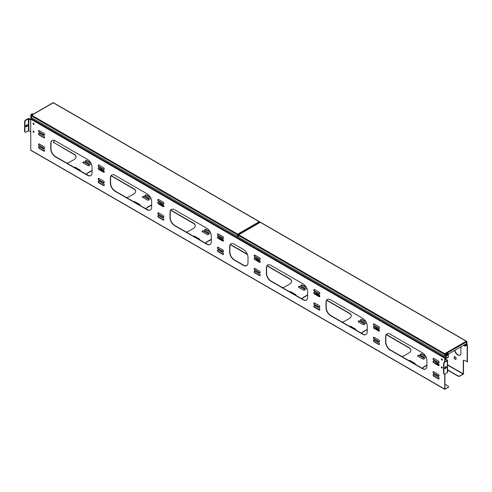 <?xml version="1.0" encoding="UTF-8"?>
<svg xmlns="http://www.w3.org/2000/svg" width="492" height="492" viewBox="0 0 492 492"><rect width="100%" height="100%" fill="white"/><g stroke="black" fill="none" stroke-linecap="round" stroke-linejoin="round"><path stroke-width="0.74" d="M31.777 115.036A0.892 0.517 -60 0 1 32.226 114.556A0.892 0.517 -60 0 1 32.675 114.507A0.892 0.517 -60 0 1 32.675 114.513M26.949 124.882A0.892 0.517 -60 0 1 27.398 124.839A0.892 0.517 -60 0 1 27.583 125.245A0.892 0.517 -60 0 1 26.949 126.339L26.377 126.672A0.892 0.517 -60 0 1 25.935 126.715A0.892 0.517 -60 0 1 25.793 126.001A0.892 0.517 -60 0 1 26.377 125.214L26.949 124.882M27.189 124.802A0.892 0.517 -60 0 1 27.238 125.048A0.892 0.517 -60 0 1 26.605 126.143L26.033 126.475A0.892 0.517 -60 0 1 25.793 126.555M33.776 132.188A0.713 0.412 60 0 1 33.321 131.087A0.713 0.412 60 0 0 33.997 132.256A0.713 0.412 60 0 1 33.776 132.188M33.622 131.204A0.713 0.412 -120 0 0 34.046 131.936M33.776 124.242A0.713 0.412 60 0 1 33.321 123.141A0.713 0.412 60 0 0 33.997 124.31A0.713 0.412 60 0 1 33.776 124.242M33.622 123.258A0.713 0.412 -120 0 0 34.046 123.99M25.289 120.214L24.6 121.407L24.944 121.604L24.944 131.936L25.633 132.33L28.382 130.743L28.382 118.824L25.633 120.411L25.289 120.214L28.038 118.627A0.812 0.467 180 0 1 29.188 118.627L30.676 119.488M28.382 118.824L30.676 119.882M24.944 121.604L25.633 120.411M24.6 121.407L24.6 131.739L24.944 131.936M30.676 131.801L28.382 130.743M30.842 118.658A0.812 0.467 60 0 1 30.793 118.363L30.793 115.183L31.137 115.435M31.137 117.434L31.137 118.424M33.315 114.144L32.626 113.726L31.482 113.99L30.793 115.183M32.626 113.726L31.482 113.99M31.137 115.38L31.826 114.187M447.271 355.636A0.892 0.517 120 0 0 447.855 354.849A0.892 0.517 120 0 0 447.72 354.135A0.892 0.517 120 0 0 447.271 354.178A0.892 0.517 120 0 0 446.693 354.966A0.892 0.517 120 0 0 446.828 355.679A0.892 0.517 120 0 0 447.271 355.636M447.511 354.092A0.892 0.517 -60 0 1 446.927 355.439A0.892 0.517 -60 0 1 446.687 355.519M446.133 366.675A0.892 0.517 -60 0 1 446.183 366.927A0.892 0.517 -60 0 1 445.555 368.016L444.977 368.348A0.892 0.517 -60 0 1 444.737 368.434M446.527 367.124A0.892 0.517 -60 0 1 445.893 368.213L445.322 368.545A0.892 0.517 -60 0 1 444.879 368.594A0.892 0.517 -60 0 1 444.737 367.875A0.892 0.517 -60 0 1 445.322 367.087L445.893 366.761A0.892 0.517 -60 0 1 446.342 366.712A0.892 0.517 -60 0 1 446.527 367.124M441.601 366.804A0.713 0.412 -120 0 0 442.277 367.973A0.713 0.412 60 0 1 441.601 366.804M442.326 367.659A0.713 0.412 60 0 1 441.902 366.921M441.601 358.859A0.713 0.412 -120 0 0 442.277 360.027A0.713 0.412 60 0 1 441.601 358.859M442.326 359.713A0.713 0.412 60 0 1 441.902 358.976M447.333 360.697L444.577 362.29L443.889 363.483L443.889 373.809L444.577 374.209L447.333 372.616L447.333 360.697A0.812 0.467 -0 0 0 447.566 360.372A0.812 0.467 -0 0 0 447.333 360.039L444.922 359.043M446.988 360.236L445.039 359.111A0.812 0.467 120 0 1 445.611 358.121L445.838 354.806L446.527 353.613L446.871 353.816L446.183 355.009L446.183 358.182A0.812 0.467 -120 0 1 446.016 358.557L448.194 357.297A0.812 0.467 60 0 0 448.36 356.928L448.36 353.748L447.677 353.348L446.871 353.816M443.889 363.483L443.544 363.281L443.544 373.613L443.889 373.809M443.544 363.281L444.233 362.094L444.577 362.29M446.988 360.501L444.233 362.094M447.566 360.372L447.566 372.29A0.812 0.467 180 0 1 447.333 372.616M444.922 361.694L444.922 357.985L445.611 358.121L445.383 358.914M445.611 358.514A0.812 0.467 -120 0 0 446.016 358.557M446.183 355.009L445.838 354.806M447.677 353.348L446.527 353.613M446.49 353.68A0.892 0.517 120 0 0 446.312 353.754A0.892 0.517 120 0 0 445.734 354.517A0.892 0.517 120 0 0 445.838 355.242M466.637 341.725L466.951 341.639L466.951 343.89L466.262 343.754M466.262 341.503L466.724 341.768L466.724 344.019M466.035 343.89L466.41 343.84M466.299 344.043L464.35 345.433L466.594 343.945M464.35 345.433L463.858 345.144M444.473 355.993L238.337 237.064L238.731 234.77L444.707 353.687L444.707 354.486L444.707 353.687L466.262 341.239L466.951 341.639L466.262 341.239L466.656 343.533L448.36 354.092M466.262 341.239L260.293 222.322L238.042 235.17L238.337 236.984M238.731 235.035L238.356 235.25M238.731 234.77L238.042 235.17L238.269 237.021M238.337 235.342L444.405 354.314L444.707 353.687L444.405 356.03M466.656 341.811L444.707 354.486L444.707 356.202L444.707 353.951M444.707 356.202L445.838 355.55M446.662 355.076L447.529 354.572M239.53 234.143A0.892 0.517 120 0 0 239.278 234.229A0.892 0.517 120 0 0 239.026 234.432M259.61 222.193L259.924 222.372M259.235 221.978L259.696 222.501M237.445 236.468L31.31 117.533L31.697 115.245L237.673 234.161L237.673 234.955L237.673 234.161L259.235 221.714L259.924 222.107L259.235 221.714L259.622 222.544M259.235 221.714L53.259 102.797L31.008 115.638L31.31 117.453M31.697 115.509L31.322 115.725M31.697 115.245L31.008 115.638L31.242 117.496M31.31 115.811L237.378 234.782L237.673 234.161L237.378 236.504M259.622 222.279L237.673 234.955L237.673 236.677L237.673 234.426M237.673 236.677L238.042 236.468M33.548 132.317A0.713 0.412 60 0 1 33.548 131.155A0.713 0.412 60 0 1 33.548 132.317M33.548 124.371A0.713 0.412 60 0 1 33.548 123.209A0.713 0.412 60 0 1 33.548 124.371M455.973 359.185A1.476 0.855 60 0 1 455.358 359.062A1.476 0.855 60 0 1 454.43 357.862A1.476 0.855 60 0 1 454.516 356.657M455.131 356.78A1.476 0.855 -120 0 0 454.393 356.706A1.476 0.855 -120 0 0 454.165 357.893A1.476 0.855 -120 0 0 455.131 359.191A1.476 0.855 -120 0 0 455.869 359.265A1.476 0.855 -120 0 0 456.09 358.084A1.476 0.855 -120 0 0 455.131 356.78M441.822 360.089A0.713 0.412 60 0 1 441.822 358.926A0.713 0.412 60 0 1 441.822 360.089M441.822 368.034A0.713 0.412 60 0 1 441.822 366.872A0.713 0.412 60 0 1 441.822 368.034M445.838 357.057L444.694 358.121L30.676 119.089L31.998 117.932M445.039 357.789L445.838 357.321M234.247 260.059L243.417 265.354A6.488 3.745 -120 0 0 246.664 265.674A6.488 3.745 -120 0 0 248.005 262.703L248.005 257.408A6.488 3.745 -120 0 0 243.417 249.462L234.247 244.167A6.488 3.745 -120 0 0 231 243.847A6.488 3.745 -120 0 0 229.659 246.812L229.659 252.113A6.488 3.745 -120 0 0 234.247 260.059L234.475 259.924A6.488 3.745 60 0 1 229.887 251.978L229.887 246.683A6.488 3.745 60 0 1 231.117 243.78M270.944 265.354A6.488 3.745 -120 0 0 267.703 265.034A6.488 3.745 -120 0 0 266.356 268.005L266.356 273.3A6.488 3.745 -120 0 0 270.944 281.246L303.054 299.788A6.488 3.745 -120 0 0 306.301 300.108A6.488 3.745 -120 0 0 307.641 297.137L307.641 291.842A6.488 3.745 -120 0 0 303.054 283.896L270.944 265.354M385.63 336.866L385.63 342.161A6.488 3.745 -120 0 0 390.217 350.107L422.327 368.649A6.488 3.745 -120 0 0 425.574 368.969A6.488 3.745 -120 0 0 426.915 365.999L426.915 360.704A6.488 3.745 -120 0 0 422.327 352.758L390.217 334.216A6.488 3.745 -120 0 0 386.97 333.896A6.488 3.745 -120 0 0 385.63 336.866L385.857 336.731A6.488 3.745 60 0 1 387.087 333.834M325.993 302.432L325.993 307.728A6.488 3.745 -120 0 0 330.581 315.673L362.69 334.216A6.488 3.745 -120 0 0 365.937 334.535A6.488 3.745 -120 0 0 367.278 331.565L367.278 326.27A6.488 3.745 -120 0 0 362.69 318.324L330.581 299.782A6.488 3.745 -120 0 0 327.334 299.462A6.488 3.745 -120 0 0 325.993 302.432L326.221 302.303A6.488 3.745 60 0 1 327.451 299.4M378.748 326.602L374.16 323.951A1.052 0.609 -120 0 0 373.631 323.902A1.052 0.609 -120 0 0 373.471 324.745A1.052 0.609 -120 0 0 374.16 325.673L378.748 328.324A1.052 0.609 -120 0 0 379.277 328.373A1.052 0.609 -120 0 0 379.437 327.531A1.052 0.609 -120 0 0 378.748 326.602M378.748 329.382L374.16 326.731A1.052 0.609 -120 0 0 373.631 326.682A1.052 0.609 -120 0 0 373.471 327.524A1.052 0.609 -120 0 0 374.16 328.453L378.748 331.104A1.052 0.609 -120 0 0 379.277 331.153A1.052 0.609 -120 0 0 379.437 330.31A1.052 0.609 -120 0 0 378.748 329.382M378.748 342.758L374.16 340.107A1.052 0.609 -120 0 0 373.631 340.058A1.052 0.609 -120 0 0 373.471 340.901A1.052 0.609 -120 0 0 374.16 341.829L378.748 344.48A1.052 0.609 -120 0 0 379.277 344.529A1.052 0.609 -120 0 0 379.437 343.687A1.052 0.609 -120 0 0 378.748 342.758M378.748 339.978L374.16 337.327A1.052 0.609 -120 0 0 373.631 337.278A1.052 0.609 -120 0 0 373.471 338.121A1.052 0.609 -120 0 0 374.16 339.049L378.748 341.7A1.052 0.609 -120 0 0 379.277 341.749A1.052 0.609 -120 0 0 379.437 340.907A1.052 0.609 -120 0 0 378.748 339.978M319.111 292.168L314.523 289.524A1.052 0.609 -120 0 0 313.994 289.468A1.052 0.609 -120 0 0 313.834 290.317A1.052 0.609 -120 0 0 314.523 291.246L319.111 293.89A1.052 0.609 -120 0 0 319.64 293.945A1.052 0.609 -120 0 0 319.8 293.097A1.052 0.609 -120 0 0 319.111 292.168M319.111 294.954L314.523 292.303A1.052 0.609 -120 0 0 313.994 292.248A1.052 0.609 -120 0 0 313.834 293.097A1.052 0.609 -120 0 0 314.523 294.025L319.111 296.67A1.052 0.609 -120 0 0 319.64 296.725A1.052 0.609 -120 0 0 319.8 295.883A1.052 0.609 -120 0 0 319.111 294.954M319.111 308.324L314.523 305.68A1.052 0.609 -120 0 0 313.994 305.624A1.052 0.609 -120 0 0 313.834 306.473A1.052 0.609 -120 0 0 314.523 307.402L319.111 310.046A1.052 0.609 -120 0 0 319.64 310.101A1.052 0.609 -120 0 0 319.8 309.253A1.052 0.609 -120 0 0 319.111 308.324M319.111 305.544L314.523 302.9A1.052 0.609 -120 0 0 313.994 302.844A1.052 0.609 -120 0 0 313.834 303.687A1.052 0.609 -120 0 0 314.523 304.616L319.111 307.266A1.052 0.609 -120 0 0 319.64 307.322A1.052 0.609 -120 0 0 319.8 306.473A1.052 0.609 -120 0 0 319.111 305.544M259.475 257.74L254.887 255.09A1.052 0.609 -120 0 0 254.364 255.04A1.052 0.609 -120 0 0 254.198 255.883A1.052 0.609 -120 0 0 254.887 256.812L259.475 259.462A1.052 0.609 -120 0 0 260.004 259.512A1.052 0.609 -120 0 0 260.163 258.669A1.052 0.609 -120 0 0 259.475 257.74M259.475 260.52L254.887 257.87A1.052 0.609 -120 0 0 254.364 257.82A1.052 0.609 -120 0 0 254.198 258.663A1.052 0.609 -120 0 0 254.887 259.591L259.475 262.242A1.052 0.609 -120 0 0 260.004 262.291A1.052 0.609 -120 0 0 260.163 261.449A1.052 0.609 -120 0 0 259.475 260.52M259.475 273.896L254.887 271.246A1.052 0.609 -120 0 0 254.364 271.197A1.052 0.609 -120 0 0 254.198 272.039A1.052 0.609 -120 0 0 254.887 272.968L259.475 275.618A1.052 0.609 -120 0 0 260.004 275.668A1.052 0.609 -120 0 0 260.163 274.825A1.052 0.609 -120 0 0 259.475 273.896M259.475 271.117L254.887 268.466A1.052 0.609 -120 0 0 254.364 268.417A1.052 0.609 -120 0 0 254.198 269.259A1.052 0.609 -120 0 0 254.887 270.188L259.475 272.839A1.052 0.609 -120 0 0 260.004 272.888A1.052 0.609 -120 0 0 260.163 272.045A1.052 0.609 -120 0 0 259.475 271.117M438.384 361.03L433.796 358.385A1.052 0.609 -120 0 0 433.267 358.33A1.052 0.609 -120 0 0 433.108 359.178A1.052 0.609 -120 0 0 433.796 360.107L438.384 362.752A1.052 0.609 -120 0 0 438.913 362.807A1.052 0.609 -120 0 0 439.073 361.958A1.052 0.609 -120 0 0 438.384 361.03M438.384 363.816L433.796 361.165A1.052 0.609 -120 0 0 433.267 361.11A1.052 0.609 -120 0 0 433.108 361.958A1.052 0.609 -120 0 0 433.796 362.887L438.384 365.531A1.052 0.609 -120 0 0 438.913 365.587A1.052 0.609 -120 0 0 439.073 364.744A1.052 0.609 -120 0 0 438.384 363.816M438.384 377.186L433.796 374.541A1.052 0.609 -120 0 0 433.267 374.486A1.052 0.609 -120 0 0 433.108 375.334A1.052 0.609 -120 0 0 433.796 376.263L438.384 378.908A1.052 0.609 -120 0 0 438.913 378.963A1.052 0.609 -120 0 0 439.073 378.114A1.052 0.609 -120 0 0 438.384 377.186M438.384 374.406L433.796 371.761A1.052 0.609 -120 0 0 433.267 371.706A1.052 0.609 -120 0 0 433.108 372.549A1.052 0.609 -120 0 0 433.796 373.477L438.384 376.128A1.052 0.609 -120 0 0 438.913 376.183A1.052 0.609 -120 0 0 439.073 375.334A1.052 0.609 -120 0 0 438.384 374.406M30.676 119.089L30.781 150.3L444.793 389.332L448.015 387.321A1.624 0.935 0 0 0 448.495 386.657A1.624 0.935 0 0 0 448.015 385.992L444.922 384.209M444.793 389.332L444.694 374.141M444.694 361.829L444.694 358.121M43.868 146.634L39.28 143.984A1.052 0.609 -120 0 0 38.751 143.935A1.052 0.609 -120 0 0 38.591 144.777A1.052 0.609 -120 0 0 39.28 145.706L43.868 148.356A1.052 0.609 -120 0 0 44.397 148.406A1.052 0.609 -120 0 0 44.557 147.563A1.052 0.609 -120 0 0 43.868 146.634M43.868 149.414L39.28 146.77A1.052 0.609 -120 0 0 38.751 146.714A1.052 0.609 -120 0 0 38.591 147.557A1.052 0.609 -120 0 0 39.28 148.486L43.868 151.136A1.052 0.609 -120 0 0 44.397 151.192A1.052 0.609 -120 0 0 44.557 150.343A1.052 0.609 -120 0 0 43.868 149.414M43.868 136.038L39.28 133.393A1.052 0.609 -120 0 0 38.751 133.338A1.052 0.609 -120 0 0 38.591 134.187A1.052 0.609 -120 0 0 39.28 135.115L43.868 137.76A1.052 0.609 -120 0 0 44.397 137.815A1.052 0.609 -120 0 0 44.557 136.967A1.052 0.609 -120 0 0 43.868 136.038M43.868 133.258L39.28 130.608A1.052 0.609 -120 0 0 38.751 130.558A1.052 0.609 -120 0 0 38.591 131.401A1.052 0.609 -120 0 0 39.28 132.33L43.868 134.98A1.052 0.609 -120 0 0 44.397 135.036A1.052 0.609 -120 0 0 44.557 134.187A1.052 0.609 -120 0 0 43.868 133.258M103.505 181.062L98.917 178.418A1.052 0.609 -120 0 0 98.388 178.362A1.052 0.609 -120 0 0 98.228 179.211A1.052 0.609 -120 0 0 98.917 180.14L103.505 182.784A1.052 0.609 -120 0 0 104.033 182.84A1.052 0.609 -120 0 0 104.193 181.997A1.052 0.609 -120 0 0 103.505 181.062M103.505 183.848L98.917 181.197A1.052 0.609 -120 0 0 98.388 181.148A1.052 0.609 -120 0 0 98.228 181.991A1.052 0.609 -120 0 0 98.917 182.919L103.505 185.57A1.052 0.609 -120 0 0 104.033 185.619A1.052 0.609 -120 0 0 104.193 184.777A1.052 0.609 -120 0 0 103.505 183.848M103.505 170.472L98.917 167.821A1.052 0.609 -120 0 0 98.388 167.772A1.052 0.609 -120 0 0 98.228 168.615A1.052 0.609 -120 0 0 98.917 169.543L103.505 172.194A1.052 0.609 -120 0 0 104.033 172.243A1.052 0.609 -120 0 0 104.193 171.4A1.052 0.609 -120 0 0 103.505 170.472M103.505 167.692L98.917 165.041A1.052 0.609 -120 0 0 98.388 164.986A1.052 0.609 -120 0 0 98.228 165.835A1.052 0.609 -120 0 0 98.917 166.763L103.505 169.414A1.052 0.609 -120 0 0 104.033 169.463A1.052 0.609 -120 0 0 104.193 168.621A1.052 0.609 -120 0 0 103.505 167.692M163.141 215.496L158.553 212.845A1.052 0.609 -120 0 0 158.024 212.796A1.052 0.609 -120 0 0 157.864 213.639A1.052 0.609 -120 0 0 158.553 214.567L163.141 217.218A1.052 0.609 -120 0 0 163.67 217.267A1.052 0.609 -120 0 0 163.83 216.425A1.052 0.609 -120 0 0 163.141 215.496M163.141 218.276L158.553 215.631A1.052 0.609 -120 0 0 158.024 215.576A1.052 0.609 -120 0 0 157.864 216.418A1.052 0.609 -120 0 0 158.553 217.347L163.141 219.998A1.052 0.609 -120 0 0 163.67 220.053A1.052 0.609 -120 0 0 163.83 219.204A1.052 0.609 -120 0 0 163.141 218.276M163.141 204.9L158.553 202.255A1.052 0.609 -120 0 0 158.024 202.2A1.052 0.609 -120 0 0 157.864 203.048A1.052 0.609 -120 0 0 158.553 203.977L163.141 206.622A1.052 0.609 -120 0 0 163.67 206.677A1.052 0.609 -120 0 0 163.83 205.828A1.052 0.609 -120 0 0 163.141 204.9M163.141 202.12L158.553 199.469A1.052 0.609 -120 0 0 158.024 199.42A1.052 0.609 -120 0 0 157.864 200.262A1.052 0.609 -120 0 0 158.553 201.191L163.141 203.842A1.052 0.609 -120 0 0 163.67 203.897A1.052 0.609 -120 0 0 163.83 203.048A1.052 0.609 -120 0 0 163.141 202.12M222.778 249.924L218.19 247.279A1.052 0.609 -120 0 0 217.661 247.224A1.052 0.609 -120 0 0 217.501 248.073A1.052 0.609 -120 0 0 218.19 249.001L222.778 251.646A1.052 0.609 -120 0 0 223.3 251.701A1.052 0.609 -120 0 0 223.466 250.858A1.052 0.609 -120 0 0 222.778 249.924M222.778 252.71L218.19 250.059A1.052 0.609 -120 0 0 217.661 250.01A1.052 0.609 -120 0 0 217.501 250.852A1.052 0.609 -120 0 0 218.19 251.781L222.778 254.432A1.052 0.609 -120 0 0 223.3 254.481A1.052 0.609 -120 0 0 223.466 253.638A1.052 0.609 -120 0 0 222.778 252.71M222.778 239.333L218.19 236.683A1.052 0.609 -120 0 0 217.661 236.634A1.052 0.609 -120 0 0 217.501 237.476A1.052 0.609 -120 0 0 218.19 238.405L222.778 241.055A1.052 0.609 -120 0 0 223.3 241.105A1.052 0.609 -120 0 0 223.466 240.262A1.052 0.609 -120 0 0 222.778 239.333M222.778 236.554L218.19 233.903A1.052 0.609 -120 0 0 217.661 233.848A1.052 0.609 -120 0 0 217.501 234.696A1.052 0.609 -120 0 0 218.19 235.625L222.778 238.276A1.052 0.609 -120 0 0 223.3 238.325A1.052 0.609 -120 0 0 223.466 237.482A1.052 0.609 -120 0 0 222.778 236.554M174.611 209.733A6.488 3.745 -120 0 0 171.364 209.414A6.488 3.745 -120 0 0 170.023 212.384L170.023 217.679A6.488 3.745 -120 0 0 174.611 225.625L206.72 244.167A6.488 3.745 -120 0 0 209.961 244.487A6.488 3.745 -120 0 0 211.308 241.517L211.308 236.222A6.488 3.745 -120 0 0 206.72 228.276L174.611 209.733M114.974 175.306A6.488 3.745 -120 0 0 111.727 174.986A6.488 3.745 -120 0 0 110.386 177.95L110.386 183.252A6.488 3.745 -120 0 0 114.974 191.197L147.083 209.733A6.488 3.745 -120 0 0 150.331 210.059A6.488 3.745 -120 0 0 151.671 207.089L151.671 201.788A6.488 3.745 -120 0 0 147.083 193.842L114.974 175.306M55.338 140.872A6.488 3.745 -120 0 0 52.09 140.552A6.488 3.745 -120 0 0 50.75 143.523L50.75 148.818A6.488 3.745 -120 0 0 55.338 156.763L87.447 175.306A6.488 3.745 -120 0 0 90.694 175.626A6.488 3.745 -120 0 0 92.035 172.655L92.035 167.36A6.488 3.745 -120 0 0 87.447 159.414L55.338 140.872M246.775 265.606A6.488 3.745 60 0 1 243.651 265.219L234.475 259.924M306.411 300.034A6.488 3.745 60 0 1 303.287 299.653L271.172 281.11A6.488 3.745 60 0 1 266.584 273.165L266.584 267.869A6.488 3.745 60 0 1 267.814 264.973M425.685 368.895A6.488 3.745 60 0 1 422.56 368.514L390.445 349.972A6.488 3.745 60 0 1 385.857 342.026L385.857 336.731M366.048 334.468A6.488 3.745 60 0 1 362.924 334.08L330.808 315.544A6.488 3.745 60 0 1 326.221 307.598L326.221 302.303M379.375 328.287A1.052 0.609 60 0 1 378.975 328.189L374.387 325.544A1.052 0.609 60 0 1 373.736 324.72A1.052 0.609 60 0 1 373.76 323.853M379.375 331.067A1.052 0.609 60 0 1 378.975 330.968L374.387 328.324A1.052 0.609 60 0 1 373.736 327.5A1.052 0.609 60 0 1 373.76 326.639M379.375 344.443A1.052 0.609 60 0 1 378.975 344.345L374.387 341.7A1.052 0.609 60 0 1 373.736 340.876A1.052 0.609 60 0 1 373.76 340.015M379.375 341.663A1.052 0.609 60 0 1 378.975 341.565L374.387 338.914A1.052 0.609 60 0 1 373.736 338.096A1.052 0.609 60 0 1 373.76 337.229M319.738 293.853A1.052 0.609 60 0 1 319.339 293.761L314.751 291.11A1.052 0.609 60 0 1 314.099 290.286A1.052 0.609 60 0 1 314.124 289.425M319.738 296.639A1.052 0.609 60 0 1 319.339 296.541L314.751 293.89A1.052 0.609 60 0 1 314.099 293.066A1.052 0.609 60 0 1 314.124 292.205M319.738 310.009A1.052 0.609 60 0 1 319.339 309.917L314.751 307.266A1.052 0.609 60 0 1 314.099 306.442A1.052 0.609 60 0 1 314.124 305.581M319.738 307.229A1.052 0.609 60 0 1 319.339 307.137L314.751 304.487A1.052 0.609 60 0 1 314.099 303.662A1.052 0.609 60 0 1 314.124 302.801M260.102 259.425A1.052 0.609 60 0 1 259.702 259.327L255.12 256.683A1.052 0.609 60 0 1 254.462 255.858A1.052 0.609 60 0 1 254.487 254.997M260.102 262.205A1.052 0.609 60 0 1 259.702 262.107L255.12 259.462A1.052 0.609 60 0 1 254.462 258.638A1.052 0.609 60 0 1 254.487 257.777M260.102 275.582A1.052 0.609 60 0 1 259.702 275.483L255.12 272.839A1.052 0.609 60 0 1 254.462 272.014A1.052 0.609 60 0 1 254.487 271.154M260.102 272.802A1.052 0.609 60 0 1 259.702 272.703L255.12 270.053A1.052 0.609 60 0 1 254.462 269.235A1.052 0.609 60 0 1 254.487 268.368M439.012 362.715A1.052 0.609 60 0 1 438.612 362.622L434.024 359.972A1.052 0.609 60 0 1 433.372 359.148A1.052 0.609 60 0 1 433.397 358.287M439.012 365.501A1.052 0.609 60 0 1 438.612 365.402L434.024 362.752A1.052 0.609 60 0 1 433.372 361.928A1.052 0.609 60 0 1 433.397 361.067M439.012 378.871A1.052 0.609 60 0 1 438.612 378.779L434.024 376.128A1.052 0.609 60 0 1 433.372 375.304A1.052 0.609 60 0 1 433.397 374.443M439.012 376.091A1.052 0.609 60 0 1 438.612 375.999L434.024 373.348A1.052 0.609 60 0 1 433.372 372.524A1.052 0.609 60 0 1 433.397 371.663M444.922 388.975L444.922 374.012M444.922 368.379L444.922 367.487M44.495 148.32A1.052 0.609 60 0 1 44.096 148.221L39.508 145.577A1.052 0.609 60 0 1 38.856 144.753A1.052 0.609 60 0 1 38.88 143.892M44.495 151.099A1.052 0.609 60 0 1 44.096 151.007L39.508 148.356A1.052 0.609 60 0 1 38.856 147.532A1.052 0.609 60 0 1 38.88 146.671M44.495 137.723A1.052 0.609 60 0 1 44.096 137.631L39.508 134.98A1.052 0.609 60 0 1 38.856 134.156A1.052 0.609 60 0 1 38.88 133.295M44.495 134.943A1.052 0.609 60 0 1 44.096 134.851L39.508 132.2A1.052 0.609 60 0 1 38.856 131.376A1.052 0.609 60 0 1 38.88 130.515M104.132 182.753A1.052 0.609 60 0 1 103.732 182.655L99.144 180.004A1.052 0.609 60 0 1 98.492 179.18A1.052 0.609 60 0 1 98.517 178.319M104.132 185.533A1.052 0.609 60 0 1 103.732 185.435L99.144 182.784A1.052 0.609 60 0 1 98.492 181.96A1.052 0.609 60 0 1 98.517 181.099M104.132 172.157A1.052 0.609 60 0 1 103.732 172.059L99.144 169.414A1.052 0.609 60 0 1 98.492 168.59A1.052 0.609 60 0 1 98.517 167.723M104.132 169.377A1.052 0.609 60 0 1 103.732 169.279L99.144 166.628A1.052 0.609 60 0 1 98.492 165.804A1.052 0.609 60 0 1 98.517 164.943M163.768 217.181A1.052 0.609 60 0 1 163.369 217.083L158.781 214.438A1.052 0.609 60 0 1 158.129 213.614A1.052 0.609 60 0 1 158.153 212.753M163.768 219.961A1.052 0.609 60 0 1 163.369 219.869L158.781 217.218A1.052 0.609 60 0 1 158.129 216.394A1.052 0.609 60 0 1 158.153 215.533M163.768 206.585A1.052 0.609 60 0 1 163.369 206.492L158.781 203.842A1.052 0.609 60 0 1 158.129 203.018A1.052 0.609 60 0 1 158.153 202.157M163.768 203.805A1.052 0.609 60 0 1 163.369 203.713L158.781 201.062A1.052 0.609 60 0 1 158.129 200.238A1.052 0.609 60 0 1 158.153 199.377M223.405 251.615A1.052 0.609 60 0 1 223.005 251.517L218.417 248.866A1.052 0.609 60 0 1 217.765 248.042A1.052 0.609 60 0 1 217.79 247.181M223.405 254.395A1.052 0.609 60 0 1 223.005 254.296L218.417 251.646A1.052 0.609 60 0 1 217.765 250.822A1.052 0.609 60 0 1 217.79 249.961M223.405 241.018A1.052 0.609 60 0 1 223.005 240.92L218.417 238.276A1.052 0.609 60 0 1 217.765 237.452A1.052 0.609 60 0 1 217.79 236.584M223.405 238.239A1.052 0.609 60 0 1 223.005 238.14L218.417 235.49A1.052 0.609 60 0 1 217.765 234.666A1.052 0.609 60 0 1 217.79 233.805M210.078 244.419A6.488 3.745 60 0 1 206.947 244.032L174.838 225.496A6.488 3.745 60 0 1 170.25 217.55L170.25 212.249A6.488 3.745 60 0 1 171.48 209.352M150.441 209.986A6.488 3.745 60 0 1 147.311 209.604L115.202 191.062A6.488 3.745 60 0 1 110.614 183.116L110.614 177.821A6.488 3.745 60 0 1 111.844 174.918M90.805 175.558A6.488 3.745 60 0 1 87.674 175.17L55.565 156.634A6.488 3.745 60 0 1 50.977 148.689L50.977 143.387A6.488 3.745 60 0 1 52.207 140.491M460.088 355.058A4.539 2.62 60 0 1 454.854 350.341M463.796 345.181L465.106 345.938L467.056 344.812L467.4 345.009L467.4 361.829L464.417 360.372A1.624 0.935 60 0 0 463.605 360.292A1.624 0.935 60 0 0 463.273 361.03L463.273 373.877L447.566 364.812M463.728 360.236A1.624 0.935 -120 0 0 463.501 360.9L463.273 361.03M447.566 369.843L457.88 375.796A1.624 0.935 0 0 0 460.174 375.796L463.156 374.338L463.501 373.748L463.501 360.9M467.172 345.138L467.172 361.958M454.626 350.476A4.539 2.62 -120 0 0 459.977 355.132A4.539 2.62 -120 0 0 460.918 353.053L460.918 346.848M267.021 265.871L289.751 278.995A6.488 3.745 180 0 1 291.651 281.51M255.52 259.69L255.588 259.653A6.488 3.745 180 0 1 257.642 260.452L260.213 261.941M218.663 238.417A6.488 3.745 180 0 1 220.939 239.266L223.516 240.754M230.324 244.684L247.458 254.573M205.662 243.294A6.488 3.745 180 0 1 207.181 241.916L211.308 239.53M374.633 328.465A6.488 3.745 180 0 1 376.915 329.314L379.486 330.802M361.638 333.342A6.488 3.745 180 0 1 363.151 331.965L367.278 329.578M386.294 334.732L409.024 347.856A6.488 3.745 180 0 1 410.918 350.372M314.997 294.031A6.488 3.745 180 0 1 317.279 294.886L319.849 296.368M302.002 298.908A6.488 3.745 180 0 1 303.515 297.531L307.641 295.151M326.657 300.298L349.388 313.422A6.488 3.745 180 0 1 351.282 315.944M409.282 360.851A1.052 0.609 180 0 1 410.346 360.999L414.934 363.649A1.052 0.609 180 0 1 415.217 363.945M420.156 354.609A1.052 0.609 180 0 1 420.888 354.16A1.052 0.609 180 0 1 421.927 354.314L425.764 356.528M417.745 355.999A1.052 0.609 180 0 1 418.477 355.55A1.052 0.609 180 0 1 419.516 355.704L424.104 358.348A1.052 0.609 180 0 1 424.387 358.65M349.646 326.417A1.052 0.609 180 0 1 350.71 326.571L355.298 329.216A1.052 0.609 180 0 1 355.581 329.517M360.519 320.181A1.052 0.609 180 0 1 361.251 319.726A1.052 0.609 180 0 1 362.29 319.88L366.128 322.094M358.108 321.571A1.052 0.609 180 0 1 358.84 321.116A1.052 0.609 180 0 1 359.88 321.27L364.467 323.921A1.052 0.609 180 0 1 364.757 324.216M290.009 291.99A1.052 0.609 180 0 1 291.073 292.137L295.661 294.788A1.052 0.609 180 0 1 295.944 295.083M300.883 285.747A1.052 0.609 180 0 1 301.614 285.298A1.052 0.609 180 0 1 302.654 285.452L306.491 287.666M298.472 287.137A1.052 0.609 180 0 1 299.204 286.688A1.052 0.609 180 0 1 300.249 286.842L304.831 289.487A1.052 0.609 180 0 1 305.12 289.788M54.981 140.681L53.96 141.272A1.624 0.935 0 0 0 53.487 141.936A1.624 0.935 0 0 0 53.96 142.594L74.144 154.513A6.488 3.745 180 0 1 76.039 157.028M53.96 142.858A1.624 0.935 180 0 1 53.487 142.2A1.624 0.935 180 0 1 53.499 142.065M460.174 376.06A1.624 0.935 180 0 1 457.88 376.06L457.88 375.796M435.42 363.557A6.488 3.745 180 0 1 437.696 364.406L439.122 365.23M447.566 370.107L457.88 376.06M422.419 368.434A6.488 3.745 180 0 1 423.932 367.057L426.915 365.335M448.476 386.786A1.624 0.935 180 0 1 448.495 386.921A1.624 0.935 180 0 1 448.015 387.585M82.865 162.655A1.052 0.609 180 0 1 83.597 162.206A1.052 0.609 180 0 1 84.636 162.36L89.224 165.011A1.052 0.609 180 0 1 89.507 165.306M85.27 161.265A1.052 0.609 180 0 1 86.008 160.816A1.052 0.609 180 0 1 87.047 160.97L90.885 163.184M74.403 167.508A1.052 0.609 180 0 1 75.46 167.655L80.048 170.306A1.052 0.609 180 0 1 80.331 170.601M142.502 197.089A1.052 0.609 180 0 1 143.233 196.634A1.052 0.609 180 0 1 144.273 196.794L148.861 199.438A1.052 0.609 180 0 1 149.144 199.74M144.906 195.699A1.052 0.609 180 0 1 145.644 195.244A1.052 0.609 180 0 1 146.684 195.398L150.521 197.618M134.039 201.935A1.052 0.609 180 0 1 135.097 202.089L139.685 204.733A1.052 0.609 180 0 1 139.968 205.035M202.138 231.517A1.052 0.609 180 0 1 202.87 231.068A1.052 0.609 180 0 1 203.909 231.222L208.497 233.872A1.052 0.609 180 0 1 208.78 234.167M204.543 230.127A1.052 0.609 180 0 1 205.281 229.678A1.052 0.609 180 0 1 206.32 229.832L210.158 232.046M193.676 236.369A1.052 0.609 180 0 1 194.734 236.517L199.322 239.167A1.052 0.609 180 0 1 199.604 239.463M159.027 203.983A6.488 3.745 180 0 1 161.302 204.838L163.879 206.32M146.026 208.86A6.488 3.745 180 0 1 147.545 207.483L151.671 205.102M170.687 210.25L193.417 223.374A6.488 3.745 180 0 1 195.312 225.889M99.39 169.555A6.488 3.745 180 0 1 101.666 170.404L104.242 171.892M86.389 174.432A6.488 3.745 180 0 1 87.908 173.055L92.035 170.669M111.051 175.822L133.781 188.946A6.488 3.745 180 0 1 135.675 191.462M205.551 243.226A6.488 3.745 180 0 1 207.181 241.652L211.308 239.266M218.141 238.048A6.488 3.745 180 0 1 220.939 239.001L223.516 240.483M230.434 244.481L247.322 254.235M255.293 259.561L255.588 259.389A6.488 3.745 180 0 1 257.642 260.188L260.213 261.676M267.138 265.674L289.751 278.73A6.488 3.745 180 0 1 291.651 281.375A6.488 3.745 180 0 1 289.751 284.025L285.163 286.676A6.488 3.745 180 0 1 282.433 287.617M361.522 333.275A6.488 3.745 180 0 1 363.151 331.7L367.278 329.314M374.111 328.096A6.488 3.745 180 0 1 376.915 329.05L379.486 330.538M386.411 334.535L409.024 347.592A6.488 3.745 180 0 1 410.925 350.236A6.488 3.745 180 0 1 409.024 352.887L404.436 355.538A6.488 3.745 180 0 1 401.706 356.479M301.885 298.847A6.488 3.745 180 0 1 303.515 297.266L307.641 294.886M314.474 293.669A6.488 3.745 180 0 1 317.279 294.622L319.849 296.104M326.774 300.102L349.388 313.158A6.488 3.745 180 0 1 351.288 315.809A6.488 3.745 180 0 1 349.388 318.459L344.8 321.104A6.488 3.745 180 0 1 342.069 322.045M408.975 360.673A1.052 0.609 180 0 1 410.346 360.734L414.934 363.385A1.052 0.609 180 0 1 415.242 363.816A1.052 0.609 180 0 1 415.039 364.172M426.287 357.653A1.052 0.609 180 0 1 425.026 357.555L420.439 354.91A1.052 0.609 180 0 1 420.125 354.48A1.052 0.609 180 0 1 420.777 353.914A1.052 0.609 180 0 1 421.927 354.049L425.549 356.134M419.516 355.439L424.104 358.084A1.052 0.609 180 0 1 424.418 358.514A1.052 0.609 180 0 1 423.766 359.08A1.052 0.609 180 0 1 422.616 358.945L418.028 356.3A1.052 0.609 180 0 1 417.72 355.87A1.052 0.609 180 0 1 418.372 355.304A1.052 0.609 180 0 1 419.516 355.439L419.516 355.704M349.338 326.245A1.052 0.609 180 0 1 350.71 326.301L355.298 328.951A1.052 0.609 180 0 1 355.605 329.382A1.052 0.609 180 0 1 355.402 329.738M366.651 323.226A1.052 0.609 180 0 1 365.39 323.127L360.802 320.476A1.052 0.609 180 0 1 360.488 320.046A1.052 0.609 180 0 1 361.14 319.486A1.052 0.609 180 0 1 362.29 319.615L365.913 321.707M359.88 321.005L364.467 323.656A1.052 0.609 180 0 1 364.781 324.087A1.052 0.609 180 0 1 364.129 324.646A1.052 0.609 180 0 1 362.979 324.517L358.391 321.866A1.052 0.609 180 0 1 358.084 321.436A1.052 0.609 180 0 1 358.736 320.876A1.052 0.609 180 0 1 359.88 321.005L359.88 321.27M289.702 291.811A1.052 0.609 180 0 1 291.073 291.873L295.661 294.523A1.052 0.609 180 0 1 295.969 294.954A1.052 0.609 180 0 1 295.766 295.311M307.014 288.792A1.052 0.609 180 0 1 305.753 288.693L301.166 286.049A1.052 0.609 180 0 1 300.852 285.618A1.052 0.609 180 0 1 301.504 285.053A1.052 0.609 180 0 1 302.654 285.188L306.276 287.273M300.249 286.578L304.831 289.222A1.052 0.609 180 0 1 305.145 289.653A1.052 0.609 180 0 1 304.493 290.219A1.052 0.609 180 0 1 303.343 290.083L298.755 287.439A1.052 0.609 180 0 1 298.447 287.008A1.052 0.609 180 0 1 299.099 286.442A1.052 0.609 180 0 1 300.249 286.578L300.249 286.842M445.039 389.043L448.015 387.321M422.308 368.367A6.488 3.745 180 0 1 423.932 366.792L426.915 365.07M434.743 363.17A6.488 3.745 180 0 1 437.696 364.142L439.122 364.966M460.174 375.796L463.273 373.877M53.96 142.594L74.144 154.248A6.488 3.745 180 0 1 76.045 156.899A6.488 3.745 180 0 1 74.144 159.543L69.556 162.194A6.488 3.745 180 0 1 66.826 163.135M84.636 162.096L89.224 164.746A1.052 0.609 180 0 1 89.532 165.177A1.052 0.609 180 0 1 88.886 165.736A1.052 0.609 180 0 1 87.736 165.607L83.148 162.957A1.052 0.609 180 0 1 82.84 162.526A1.052 0.609 180 0 1 83.486 161.96A1.052 0.609 180 0 1 84.636 162.096L84.636 162.36M91.401 164.316A1.052 0.609 180 0 1 90.141 164.211L85.553 161.567A1.052 0.609 180 0 1 85.245 161.136A1.052 0.609 180 0 1 85.897 160.57A1.052 0.609 180 0 1 87.047 160.706L90.669 162.797M74.095 167.329A1.052 0.609 180 0 1 75.46 167.391L80.048 170.041A1.052 0.609 180 0 1 80.362 170.472A1.052 0.609 180 0 1 80.159 170.829M144.273 196.523L148.861 199.174A1.052 0.609 180 0 1 149.168 199.604A1.052 0.609 180 0 1 148.523 200.17A1.052 0.609 180 0 1 147.372 200.035L142.785 197.384A1.052 0.609 180 0 1 142.477 196.954A1.052 0.609 180 0 1 143.123 196.394A1.052 0.609 180 0 1 144.273 196.523L144.273 196.794M151.038 198.743A1.052 0.609 180 0 1 149.777 198.645L145.189 195.994A1.052 0.609 180 0 1 144.882 195.564A1.052 0.609 180 0 1 145.534 195.004A1.052 0.609 180 0 1 146.684 195.133L150.306 197.224M133.732 201.763A1.052 0.609 180 0 1 135.097 201.825L139.685 204.469A1.052 0.609 180 0 1 139.992 204.9A1.052 0.609 180 0 1 139.796 205.262M203.909 230.957L208.497 233.608A1.052 0.609 180 0 1 208.805 234.038A1.052 0.609 180 0 1 208.153 234.598A1.052 0.609 180 0 1 207.009 234.469L202.421 231.818A1.052 0.609 180 0 1 202.114 231.388A1.052 0.609 180 0 1 202.759 230.822A1.052 0.609 180 0 1 203.909 230.957L203.909 231.222M210.674 233.177A1.052 0.609 180 0 1 209.414 233.073L204.826 230.428A1.052 0.609 180 0 1 204.518 229.998A1.052 0.609 180 0 1 205.17 229.432A1.052 0.609 180 0 1 206.32 229.567L209.936 231.658M193.368 236.191A1.052 0.609 180 0 1 194.734 236.252L199.322 238.903A1.052 0.609 180 0 1 199.629 239.333A1.052 0.609 180 0 1 199.426 239.69M158.504 203.62A6.488 3.745 180 0 1 161.302 204.574L163.879 206.056M170.798 210.053L193.417 223.11A6.488 3.745 180 0 1 195.318 225.76A6.488 3.745 180 0 1 193.417 228.405L188.83 231.055A6.488 3.745 180 0 1 186.099 231.996M145.915 208.792A6.488 3.745 180 0 1 147.545 207.218L151.671 204.838M98.867 169.187A6.488 3.745 180 0 1 101.666 170.14L104.242 171.622M111.167 175.619L133.781 188.682A6.488 3.745 180 0 1 135.681 191.327A6.488 3.745 180 0 1 133.781 193.977L129.193 196.628A6.488 3.745 180 0 1 126.462 197.563M86.278 174.365A6.488 3.745 180 0 1 87.908 172.79L92.035 170.404M463.569 345.31L465.106 346.202L467.056 345.077M28.843 118.824L28.843 130.743M26.605 126.143L26.949 126.339M26.033 126.475L26.377 126.672M445.893 368.213L445.555 368.016M445.322 368.545L444.977 368.348M448.36 356.928L446.183 358.182M445.039 357.524L31.021 118.492M444.694 389.104L30.676 150.078M447.566 365.076L463.156 374.074M466.244 344.338L467.056 344.812M260.36 222.2L466.68 341.313M238.312 234.844L260.071 222.286M53.333 102.668L259.653 221.787M31.285 115.319L53.038 102.754M467.302 344.787L466.373 344.252"/></g></svg>
